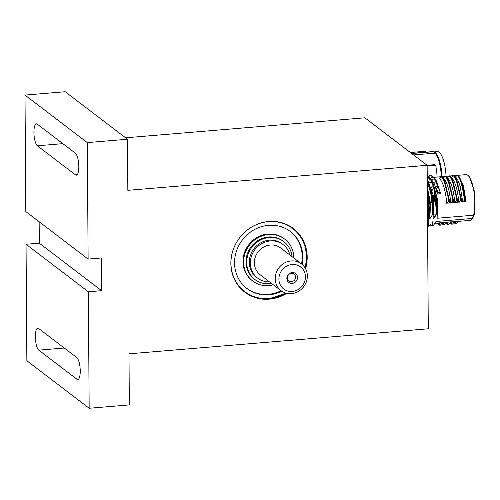 <?xml version="1.0" encoding="UTF-8"?>
<svg xmlns="http://www.w3.org/2000/svg" width="500" height="500" viewBox="0 0 500 500"><rect width="100%" height="100%" fill="white"/><g stroke="black" fill="none" stroke-linecap="round" stroke-linejoin="round"><path stroke-width="0.75" d="M89.162 408.269L129.338 404.913L128.981 353.819L428.288 328.794L427.15 165.306L127.837 190.331L127.481 139.238L87.306 142.6L88.119 259.088L101.381 257.975L101.606 290.675L88.35 291.781L89.162 408.269L26.856 360.763L26.044 244.275L88.35 291.781M427.15 165.306L364.844 117.794L125.594 137.8M38.794 350.15A11.169 3.25 85.2 0 1 35.387 338.156A11.169 3.25 85.2 0 1 37.788 328.188A11.169 3.25 85.2 0 1 38.644 328.488L76.794 357.575A11.169 3.25 85.2 0 1 80.2 369.562A11.169 3.25 85.2 0 1 77.8 379.531A11.169 3.25 85.2 0 1 76.944 379.237L38.794 350.15L64.262 348.019M101.606 290.675L39.3 243.162L26.044 244.275M39.15 221.744L39.3 243.162M88.119 259.088L25.812 211.575L25 95.087L87.306 142.6M286.806 293.337A40.031 37.038 -52.7 0 1 244.75 292.156A40.031 37.038 -52.7 0 1 239.569 237.862A40.031 37.038 -52.7 0 1 293.3 228.481A40.031 37.038 -52.7 0 1 307.194 257.125A40.031 37.038 -52.7 0 1 305.575 268.725M127.481 139.238L65.175 91.731L25 95.087M37.369 145.787A11.169 3.25 85.2 0 1 33.963 133.794A11.169 3.25 85.2 0 1 36.362 123.825A11.169 3.25 85.2 0 1 37.219 124.125L75.369 153.212A11.169 3.25 85.2 0 1 78.775 165.2A11.169 3.25 85.2 0 1 76.375 175.169A11.169 3.25 85.2 0 1 75.519 174.875L37.369 145.787L62.838 143.656M291.537 281.65A4.319 3.994 127.3 0 0 295.387 278.569A4.319 3.994 127.3 0 0 294.125 274.025A4.319 3.994 127.3 0 0 288.331 275.038A4.319 3.994 127.3 0 0 288.888 280.894A4.319 3.994 127.3 0 0 291.537 281.65M269.506 281.881A21.069 19.494 -52.7 0 1 257.65 278.137A21.069 19.494 -52.7 0 1 251.494 255.994A21.069 19.494 -52.7 0 1 270.281 240.95A21.069 19.494 -52.7 0 1 283.2 244.631A21.069 19.494 -52.7 0 1 289.944 255.075M257.65 278.137L256.631 277.362A21.069 19.494 -52.7 0 1 250.475 255.212A21.069 19.494 -52.7 0 1 269.262 240.175A21.069 19.494 -52.7 0 1 282.181 243.856L283.2 244.631M281.056 290.688L260.206 274.788A16.856 15.594 -52.7 0 1 255.281 257.069A16.856 15.594 -52.7 0 1 270.312 245.037A16.856 15.594 -52.7 0 1 280.644 247.981L301.5 263.881A16.856 15.594 -52.7 0 1 303.681 286.744A16.856 15.594 -52.7 0 1 281.056 290.688A16.856 15.594 -52.7 0 1 276.131 272.969A16.856 15.594 -52.7 0 1 291.163 260.938A16.856 15.594 -52.7 0 1 301.5 263.881M292.075 264.475A13.906 12.869 -52.7 0 1 303.694 283.75A13.906 12.869 -52.7 0 1 280.731 285.669A13.906 12.869 -52.7 0 1 292.075 264.475M292.206 283.381A5.581 5.169 -52.7 0 1 287.538 275.644A5.581 5.169 -52.7 0 1 296.756 274.869A5.581 5.169 -52.7 0 1 292.206 283.381M293.819 258.025A26.337 24.369 127.3 0 0 284.675 239.131A26.337 24.369 127.3 0 0 249.331 245.3A26.337 24.369 127.3 0 0 252.738 281.019A26.337 24.369 127.3 0 0 268.888 285.619A26.337 24.369 127.3 0 0 273.375 284.831M284.675 239.131L284.044 238.65A26.337 24.369 127.3 0 0 248.694 244.819A26.337 24.369 127.3 0 0 252.1 280.538L252.738 281.019M246.675 288.312A35.819 33.144 127.3 0 0 268.312 294.331A35.819 33.144 127.3 0 0 281.106 290.725M301.544 263.919A35.819 33.144 127.3 0 0 290.106 231.35M302.175 264.431A35.819 33.144 127.3 0 0 290.425 231.594A35.819 33.144 127.3 0 0 242.356 239.981A35.819 33.144 127.3 0 0 246.988 288.562A35.819 33.144 127.3 0 0 268.95 294.819A35.819 33.144 127.3 0 0 281.769 291.2M244.531 291.981A40.031 37.038 127.3 0 0 268.85 298.806A40.031 37.038 127.3 0 0 286.087 293.163M305.219 268.075A40.031 37.038 127.3 0 0 293.075 228.312L300.425 236.125L305.119 245.919L306.769 256.887L305.238 268.113M271.556 283.444A23.812 22.031 -52.7 0 1 254.969 279.544A23.812 22.031 -52.7 0 1 251.887 247.25A23.812 22.031 -52.7 0 1 283.844 241.675A23.812 22.031 -52.7 0 1 292 256.637M254.969 279.544L254.269 279.012A23.812 22.031 -52.7 0 1 251.188 246.719A23.812 22.031 -52.7 0 1 283.144 241.144L283.844 241.675M461.344 200.469L460.569 200.538C459.475 188.919 457.062 180.6 453.338 175.575L454.113 175.506L455.569 177.625L461.344 200.469L462.056 201.894L458.731 202.175L460.569 200.538M458.731 202.175C457.769 190.138 455.331 181.819 451.406 177.219L453.338 175.575M455.569 177.625L456.656 179.513L462.056 201.894M457.325 200.806L456.556 200.875C455.456 189.256 453.05 180.931 449.325 175.906L450.094 175.844L451.55 177.963L457.325 200.806L458.038 202.231L454.712 202.506L456.556 200.875M454.712 202.506C453.756 190.475 451.312 182.156 447.388 177.556L449.325 175.906M451.55 177.963L452.638 179.85L458.038 202.231M453.306 201.144L452.537 201.206C451.438 189.594 449.031 181.269 445.306 176.244L446.075 176.181L447.531 178.294L453.306 201.144L454.019 202.569L450.694 202.844L452.537 201.206M450.694 202.844C449.738 190.806 447.294 182.488 443.369 177.887L445.306 176.244M447.531 178.294L448.619 180.181L454.019 202.569M449.288 201.481L448.519 201.544C447.425 189.925 445.012 181.606 441.287 176.581L442.056 176.519L443.512 178.631L449.288 201.481L450 202.9L446.681 203.181L448.519 201.544M446.681 203.181C445.719 191.144 443.275 182.825 439.35 178.225L441.287 176.581M443.512 178.631L444.6 180.519L450 202.9M464.588 200.2L461.962 185.238C460.644 180.675 459.106 177.344 457.356 175.238L458.125 175.175L459.588 177.288L462.731 185.169L465.356 200.138L464.588 200.2L462.75 201.838L460.206 186.556C458.831 181.894 457.238 178.669 455.425 176.881L457.356 175.238M459.588 177.288L463.525 186.275L466.069 201.556L465.356 200.138M466.069 201.556L462.75 201.838M428.575 176.206L429.2 175.463L430.581 175.275L435.475 179.3L440.712 193.706L437.394 193.981L438.15 188.3C435.544 179.106 432.562 174.831 429.2 175.463L430.194 175.338M438.919 188.238L438.15 188.3M429.706 178.25L429.394 179.45L430.019 178.631M430.5 178.162L432.05 177.475L433.806 177.969M435.475 179.3L436.562 181.188L440.712 193.706M429.969 175.4L429.856 177.356M428.113 223L428.494 223.312M427.575 226.219L429.275 226.05L431.025 223.581M429.275 226.05L427.994 226.231M428.381 226.163L427.569 225.881M428.194 222.138L428.681 222.1L428.006 223.131M428.506 214.969L429.281 214.906L429.106 218.925L429.931 204.938L427.312 189.125M428.212 195.413L429.281 214.906M428.575 214.088L428.506 204.206M427.3 186.856L430.538 203.531L429.8 218.863L429.106 218.925M427.25 179.65L432.344 195.725L433.294 214.569L432.525 214.631L431.719 196.719L427.256 181.131M433.294 214.569L433.512 199.725L428.531 181.863L427.444 179.975M427.244 179.181L433.787 196.644L433.819 218.531L433.125 218.588M443.6 224.513L442.137 223.137M442.475 222.7L446.625 222.188L444.45 224.819L443.681 224.881L441.731 223.644M443.3 222.463L443.681 224.881M447.612 224.175L446.15 222.8M446.494 222.362L450.637 221.85L448.469 224.481L447.7 224.544L445.744 223.306M447.319 222.131L447.7 224.544M451.631 223.844L450.169 222.463M450.506 222.025L454.656 221.519L452.488 224.144L451.712 224.206L449.762 222.969M451.337 221.794L451.712 224.206M437.912 187.456L436.213 188.981M437.606 186.419L435.594 186.588L435.588 186.925M436.444 189.831L436.519 188.956M435.487 194.862L435.781 202.325M433.9 187.794L432.5 189.288L431.731 189.35M433.594 186.75L431.575 186.919L431.569 187.262M432.431 190.169L432.5 189.288M431.469 195.194L431.763 202.662M434.394 201.331L434.475 189.994M455.65 223.506L454.188 222.131M454.525 221.688L458.675 221.181L456.5 223.806L455.731 223.875L453.781 222.638M455.35 221.456L455.731 223.875M436.188 214.762L434.431 214.906M434.975 216.481L435.312 215.975M434.931 216.337L434.231 216.4M439.581 224.85L437.837 223.088M434.994 223.325L442.606 222.525L440.431 225.15L439.663 225.219L437.069 223.15M434.206 216.55L434.45 217.344M439.281 222.8L439.663 225.219M437.569 191.219L437.413 190.456M437.306 191.238L437.319 192.994M474.444 214.081L472.238 218.456L474.444 214.081L475 193.05L469.319 176.663L468.125 175.55A22.969 6.688 -94.8 0 0 466.006 174.638L458.225 175.287M427.219 175.637L431.463 179.644L436.356 195.387L437.137 218.25L473.531 215.206A22.969 6.688 -94.8 0 0 474.144 192.938A22.969 6.688 -94.8 0 0 468.125 175.55M472.762 217.862L473.188 217.237M458.544 221.356L469.837 220.413A22.969 6.688 -94.8 0 0 471.775 219.156A22.969 6.688 -94.8 0 0 472.238 218.456L436.019 221.481L433.294 225.712L432.013 225.9L433.294 225.712M427.994 182.706L427.287 185.081M432.131 222.669L432.506 222.975M436.025 182.037L433.663 182.231M432.013 182.375L429.644 182.569M434.062 217.375L434.212 217.769M430.988 192.656L431.156 202.712L432.425 202.606M435 192.319L435.175 202.375L436.438 202.269M432.394 225.825L430.4 224.537M430.044 225.037L432.013 225.9M427.925 182.712L427.275 183.75M437.312 214.231L436.544 214.3L434.575 190.394L431.25 180.744L427.225 175.944M433.819 218.531L436.544 214.3M429.8 218.863L432.525 214.631M428.506 226.119L428.681 222.1M432.525 225.781L432.694 221.762M427.238 178.019L429.787 178.3M431.463 179.644L432.55 181.525L437.531 199.387L437.137 218.25M429.394 179.45L430.487 179.363M431.669 179.262L434.506 179.025M437.394 193.981L434.456 183.925L430.631 178.344M428.381 177.806L427.238 178.388M427.569 225.1L428.606 219.35L428.456 197.344L427.319 189.931M427.525 219.444L428.606 219.35M427.375 197.431L428.456 197.344M446.05 176.181A22.544 6.562 -94.8 0 0 439.181 152.225A22.544 6.562 -94.8 0 0 437.456 151.625L433.825 151.931M433.919 151.981A22.544 6.562 85.2 0 1 435.163 152.562A22.544 6.562 85.2 0 1 442.031 176.519M441.906 176.531A22.125 6.438 -94.8 0 0 435.513 153.262L434.888 152.681L435.294 153.138L413.575 154.956M411.7 153.525L433.419 151.713A22.969 6.688 -94.8 0 0 432.6 151.606L411.5 153.375M433.419 151.713L435.294 153.138A22.969 6.688 -94.8 0 1 441.35 176.575M435.331 193.981L434.931 194.019M431.312 194.319L430.919 194.35M427.156 166.038L435.688 165.325A25.288 7.362 85.2 0 1 437.106 177.05M427.131 165.294L434.8 164.65L435.688 165.325M426.375 152.131L425.225 151.256L410.35 152.5M76.944 379.237L78.594 379.1M75.519 174.875L77.162 174.737M234.956 245.406A39.613 36.65 127.3 0 0 268.975 298.494A39.613 36.65 127.3 0 0 285.763 293.069M305.044 267.787A39.613 36.65 127.3 0 0 289.869 226.619A39.613 36.65 127.3 0 0 245.625 231.412M460.206 186.556L462.731 185.169L463.525 186.275M437.369 192.444L440.325 192.2M286.125 293.175L268.881 298.819C259.669 299.494 251.481 297.156 244.306 291.812M472.769 217.862L471.775 219.156M457.194 175.375L454.206 175.625M453.175 175.706L450.188 175.956M449.162 176.044L446.169 176.294M445.144 176.381L442.15 176.631M441.125 176.719L434.113 177.3M435.513 197.456L434.925 197.506M431.5 197.794L430.906 197.844"/></g></svg>
